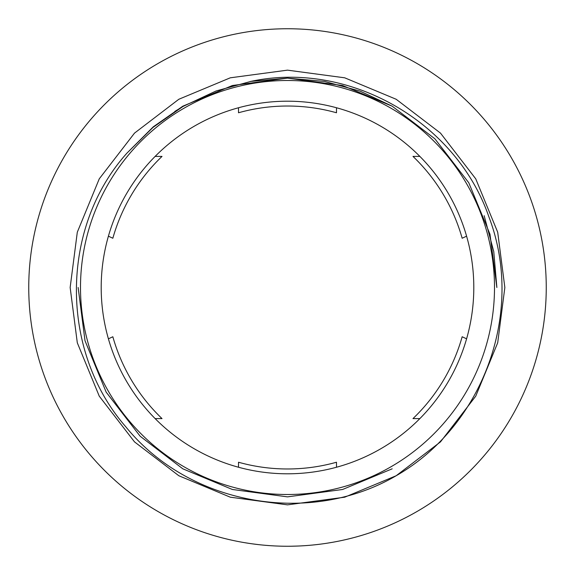 <?xml version="1.0" encoding="UTF-8"?>
<svg xmlns="http://www.w3.org/2000/svg" width="575" height="575" viewBox="0 0 575 575"><rect width="100%" height="100%" fill="white"/><g stroke="black" fill="none" stroke-linecap="round" stroke-linejoin="round"><path stroke-width="0.86" d="M466.591 236.174L462.156 238.244A181.47 181.47 0 0 0 412.972 156.4L419.865 156.4M419.865 418.6L412.972 418.6A181.47 181.47 0 0 0 462.156 336.756L466.591 338.826M238.51 467.245L238.51 462.235A181.47 181.47 0 0 0 336.49 462.235L336.49 467.245M108.409 338.826L112.844 336.756A181.47 181.47 0 0 0 162.028 418.6L155.135 418.6M336.49 107.755L336.49 112.765A181.47 181.47 0 0 0 238.51 112.765L238.51 107.755M155.135 156.4L162.028 156.4A181.47 181.47 0 0 0 112.844 238.244L108.409 236.174M287.5 494.5A207 207 0 0 0 494.5 287.5A207 207 0 0 0 287.5 80.5A207 207 0 0 0 80.5 287.5A207 207 0 0 0 287.5 494.5M287.5 101.2A186.3 186.3 0 0 0 101.2 287.5A186.3 186.3 0 0 0 287.5 473.8A186.3 186.3 0 0 0 473.8 287.5A186.3 186.3 0 0 0 287.5 101.2M396.175 475.733C309.4 526.549 189.412 505.13 125.896 426.916C59.735 351.26 59.764 227.952 126.982 153.087L153 127.398L182.979 106.468L216.092 90.972L251.354 81.276C350.002 60.44 456.457 122.281 488.951 217.012C524.989 311.204 483.956 425.529 396.175 475.733L440.486 441.887L475.733 396.175L497.698 342.793L504.85 287.5L497.698 232.207L475.733 178.825L440.486 133.112L396.175 99.267L344.713 77.812L287.5 70.15L230.287 77.812L178.825 99.267L134.514 133.112L99.267 178.825L77.302 232.207L70.15 287.5L77.302 342.793L99.267 396.175L134.514 441.887L178.825 475.733L230.287 497.188L287.5 504.85L344.713 497.188L396.175 475.733L440.486 441.887L475.733 396.175L497.698 342.793L504.85 287.5L497.698 232.207L475.733 178.825L440.486 133.112L396.175 99.267L344.713 77.812L287.5 70.15L230.287 77.812L178.825 99.267L134.514 133.112L99.267 178.825L77.302 232.207L70.15 287.5L77.302 342.793L99.267 396.175L134.514 441.887L178.825 475.733L230.287 497.188L287.5 504.85L344.713 497.188L396.175 475.733L440.486 441.887L475.733 396.175L497.698 342.793L504.85 287.5L497.698 232.207L475.733 178.825L440.486 133.112L396.175 99.267L344.713 77.812L287.5 70.15L230.287 77.812L178.825 99.267L134.514 133.112L99.267 178.825L77.302 232.207L70.15 287.5L77.302 342.793L99.267 396.175L134.514 441.887L178.825 475.733L230.287 497.188L287.5 504.85L344.713 497.188L396.175 475.733L440.486 441.887L475.733 396.175L497.698 342.793L504.85 287.5L497.698 232.207L475.733 178.825L440.486 133.112L396.175 99.267L344.713 77.812L287.5 70.15L230.287 77.812L178.825 99.267L134.514 133.112L99.267 178.825L77.302 232.207L70.15 287.5L77.302 342.793L99.267 396.175L134.514 441.887L178.825 475.733L230.287 497.188L287.5 504.85L344.713 497.188L396.175 475.733L440.486 441.887L475.733 396.175L497.698 342.793L504.85 287.5L497.698 232.207L475.733 178.825L440.486 133.112L396.175 99.267L344.713 77.812L287.5 70.15L230.287 77.812L178.825 99.267L134.514 133.112L99.267 178.825L77.302 232.207L70.15 287.5L77.302 342.793L99.267 396.175L134.514 441.887L178.825 475.733L230.287 497.188L287.5 504.85L344.713 497.188L396.175 475.733L440.486 441.887L475.733 396.175L497.698 342.793L504.85 287.5L497.698 232.207L475.733 178.825L440.486 133.112L396.175 99.267L344.713 77.812L287.5 70.15L230.287 77.812L178.825 99.267L134.514 133.112L99.267 178.825L77.302 232.207L70.15 287.5L77.302 342.793L99.267 396.175L134.514 441.887L178.825 475.733L230.287 497.188L287.5 504.85L344.713 497.188L396.175 475.733L440.486 441.887L475.733 396.175L497.698 342.793L504.85 287.5L497.698 232.207L475.733 178.825L440.486 133.112L396.175 99.267L344.713 77.812L287.5 70.15L230.287 77.812L178.825 99.267L134.514 133.112L99.267 178.825L77.302 232.207L70.15 287.5L77.302 342.793L99.267 396.175L134.514 441.887L178.825 475.733L230.287 497.188L287.5 504.85L344.713 497.188L396.175 475.733L440.486 441.887L475.733 396.175L497.698 342.793L504.85 287.5L497.698 232.207L475.733 178.825L440.486 133.112L396.175 99.267L344.713 77.812L287.5 70.15L230.287 77.812L178.825 99.267L134.514 133.112L99.267 178.825L77.302 232.207L70.15 287.5L77.302 342.793L99.267 396.175L134.514 441.887L178.825 475.733L230.287 497.188L287.5 504.85L344.713 497.188L396.175 475.733L440.486 441.887L475.733 396.175L497.698 342.793L504.85 287.5L497.698 232.207L475.733 178.825L440.486 133.112L396.175 99.267L344.713 77.812L287.5 70.15L230.287 77.812L178.825 99.267L134.514 133.112L99.267 178.825L77.302 232.207L70.15 287.5L77.302 342.793L99.267 396.175L134.514 441.887L178.825 475.733L230.287 497.188L287.5 504.85L344.713 497.188L396.175 475.733L440.486 441.887L475.733 396.175L497.698 342.793L504.85 287.5L497.698 232.207L475.733 178.825L440.486 133.112L396.175 99.267L344.713 77.812L287.5 70.15L230.287 77.812L178.825 99.267L134.514 133.112L99.267 178.825L77.302 232.207L70.15 287.5L77.302 342.793L99.267 396.175L134.514 441.887L178.825 475.733L230.287 497.188L287.5 504.85L344.713 497.188L396.175 475.733L440.486 441.887L475.733 396.175L497.698 342.793L504.85 287.5L497.698 232.207L475.733 178.825L440.486 133.112L396.175 99.267L344.713 77.812L287.5 70.15L230.287 77.812L178.825 99.267L134.514 133.112L99.267 178.825L77.302 232.207L70.15 287.5L77.302 342.793L99.267 396.175L134.514 441.887L178.825 475.733L230.287 497.188L287.5 504.85L344.713 497.188L396.175 475.733L440.486 441.887L475.733 396.175L497.698 342.793L504.85 287.5L497.698 232.207L475.733 178.825L440.486 133.112L396.175 99.267L344.713 77.812L287.5 70.15L230.287 77.812L178.825 99.267L134.514 133.112L99.267 178.825L77.302 232.207L70.15 287.5L77.302 342.793L99.267 396.175L134.514 441.887L178.825 475.733L230.287 497.188L287.5 504.85L344.713 497.188L396.175 475.733L440.486 441.887L475.733 396.175L497.698 342.793L504.85 287.5L497.698 232.207L475.733 178.825L440.486 133.112L396.175 99.267L344.713 77.812L287.5 70.15L230.287 77.812L178.825 99.267L134.514 133.112L99.267 178.825L77.302 232.207L70.15 287.5M298.576 546.013L294.982 546.142M297.562 546.056L290.813 546.228M293.394 546.185L289.793 546.243M320.469 544.144L318.004 544.446M326.607 543.274L325.817 543.397M332.178 542.362L327.053 543.21M326.154 543.346L325.407 543.461M330.862 542.592L326.507 543.296M324.832 543.54L324.063 543.655M287.5 546.25A258.75 258.75 0 0 0 546.25 287.5A258.75 258.75 0 0 0 287.5 28.75A258.75 258.75 0 0 0 28.75 287.5A258.75 258.75 0 0 0 287.5 546.25M281.958 546.192L281.383 546.178M281.024 546.171L280.622 546.157M280.586 546.157L280.219 546.149M282.268 546.2L280.866 546.164M274.023 545.898L273.218 545.855M281.254 546.178L279.702 546.135M279.105 546.113L278.688 546.099M278.322 546.085L276.934 546.034M279.615 546.128L277.624 546.063M269.057 545.589L265.132 545.28M271.077 545.725L270.451 545.689M267.109 545.445L266.433 545.387M265.42 545.308L264.787 545.251M251.081 543.677L244.339 542.628M258.132 544.575L251.383 543.72M269.747 545.639L268.762 545.567M268.137 545.524L267.698 545.488M267.023 545.438L266.067 545.359M264.306 545.208L263.271 545.114M484.164 215.69L493.767 251.598L496.865 287.5L489.979 234.233L468.812 182.814L434.865 138.783L392.186 106.188L342.607 85.517L287.5 78.135L232.393 85.517L182.814 106.188L153.273 126.823L126.982 153.087L153.273 126.823L182.814 106.188L232.393 85.517L287.5 78.135L342.607 85.517L392.186 106.188L359.986 91.087L324.602 81.449L287.5 78.135L250.398 81.449L287.5 78.135L324.602 81.449L359.986 91.087L392.186 106.188L359.986 91.087L324.602 81.449L287.5 78.135L250.398 81.449M126.982 153.087L153.273 126.823L182.814 106.188L232.393 85.517L287.5 78.135L342.607 85.517L392.186 106.188M392.186 468.812L342.607 489.483L287.5 496.865L232.393 489.483L182.814 468.812L140.135 436.217L106.188 392.186L85.021 340.767L78.135 287.5M174.778 111.457L182.979 106.468"/></g></svg>
